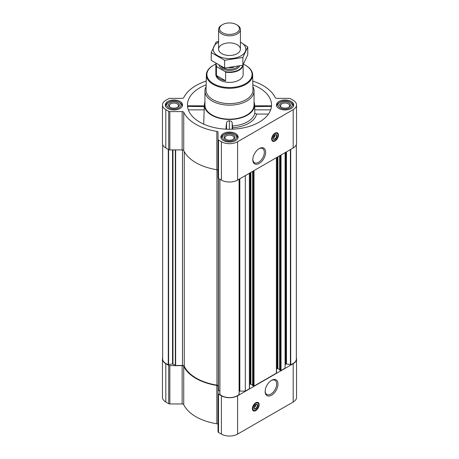 <?xml version="1.0" encoding="UTF-8"?>
<svg xmlns="http://www.w3.org/2000/svg" width="459" height="459" viewBox="0 0 459 459"><rect width="100%" height="100%" fill="white"/><g stroke="black" fill="none" stroke-linecap="round" stroke-linejoin="round"><path stroke-width="0.69" d="M258.882 148.785A8.159 4.71 -60 0 1 262.64 148.555A8.159 4.71 -60 0 1 263.891 155.096A8.159 4.71 -60 0 1 258.56 162.285A8.159 4.71 -60 0 1 254.481 162.693A8.159 4.71 -60 0 1 252.8 159.319M255.583 404.58A1.888 1.09 -60 0 1 255.657 404.792L254.831 405.268M274.878 134.94A1.888 1.09 -60 0 1 274.952 135.153L274.126 135.629M162.664 357.768A11.464 6.615 0 0 0 162.457 359.013A11.464 6.615 0 0 0 165.814 363.694L168.694 365.358A1.635 0.947 0 0 0 169.853 365.634L182.154 365.634A1.635 0.947 0 0 1 183.732 366.328A47.489 27.42 0 0 0 216.837 385.44A1.635 0.947 0 0 1 218.036 386.352L218.036 431.781A1.635 0.947 0 0 0 218.518 432.453L221.393 434.111A11.464 6.615 0 0 0 237.607 434.111L293.186 402.021A11.464 6.615 0 0 0 296.543 397.345L296.543 359.013A11.464 6.615 0 0 0 296.336 357.768M218.036 424.678A1.635 0.947 0 0 0 216.837 423.766A47.489 27.42 0 0 1 183.732 404.654A1.635 0.947 0 0 0 182.154 403.96L169.853 403.96A1.635 0.947 0 0 1 168.694 403.685L165.814 402.021A11.464 6.615 0 0 1 162.457 397.345L162.457 359.013M187.897 106.603C187.731 105.627 187.633 105.559 187.616 106.39L204.33 106.603M206.16 84.795A42.033 24.264 0 0 0 187.553 106.477A42.033 24.264 0 0 0 199.78 122.134A42.033 24.264 0 0 0 244.377 127.671A42.033 24.264 0 0 0 271.447 106.477A42.033 24.264 0 0 0 252.84 84.795M254.67 106.603L271.384 106.39C271.367 105.559 271.269 105.627 271.103 106.603M204.938 101.967A25.107 14.499 0 0 0 204.41 104.44A25.107 14.499 0 0 0 211.742 115.226A25.107 14.499 0 0 0 239.535 118.261A25.107 14.499 0 0 0 254.59 104.44A25.107 14.499 0 0 0 254.062 101.967M203.698 124.131L204.307 106.39M232.529 125.99A25.52 14.734 0 0 0 254.802 113.27L256.581 114.062A27.293 15.755 180 0 1 232.61 127.757L232.185 122.685C231.806 121.486 230.866 120.878 229.362 120.86C227.859 120.872 226.918 121.474 226.539 122.668L225.862 129.151M254.693 106.39L254.802 113.27M268.475 114.062L256.581 114.062M232.61 127.757L232.61 129.174M291.178 101.45A8.623 4.98 180 0 1 293.703 104.973A8.623 4.98 180 0 1 285.079 109.953A8.623 4.98 180 0 1 276.456 104.973A8.623 4.98 180 0 1 281.78 100.372A8.623 4.98 180 0 1 291.178 101.45M180.02 101.45A8.623 4.98 180 0 1 182.544 104.973A8.623 4.98 180 0 1 173.921 109.953A8.623 4.98 180 0 1 165.297 104.973A8.623 4.98 180 0 1 170.622 100.372A8.623 4.98 180 0 1 180.02 101.45M235.599 133.54A8.623 4.98 180 0 1 238.123 137.063A8.623 4.98 180 0 1 229.5 142.043A8.623 4.98 180 0 1 220.877 137.063A8.623 4.98 180 0 1 226.201 132.462A8.623 4.98 180 0 1 235.599 133.54M206.24 81.071A47.489 27.42 0 0 0 183.732 97.664A1.635 0.947 0 0 1 182.154 98.358L169.853 98.358A1.635 0.947 0 0 0 168.694 98.633L165.814 100.297A11.464 6.615 0 0 0 162.457 104.973A11.464 6.615 0 0 0 165.814 109.655L168.694 111.313A1.635 0.947 0 0 0 169.853 111.594L182.154 111.594A1.635 0.947 0 0 1 183.732 112.283A47.489 27.42 0 0 0 216.837 131.4A1.635 0.947 0 0 1 218.036 132.312L218.036 139.41A1.635 0.947 0 0 0 218.518 140.081L221.393 141.745A11.464 6.615 0 0 0 237.607 141.745L293.186 109.655A11.464 6.615 0 0 0 296.543 104.973A11.464 6.615 0 0 0 293.186 100.297L290.306 98.633A1.635 0.947 0 0 0 289.147 98.358L276.846 98.358A1.635 0.947 0 0 1 275.268 97.664A47.489 27.42 0 0 0 252.76 81.071M162.664 144.551L162.664 359.013A11.027 6.369 0 0 0 168.269 364.561L172.55 363.97L175.642 365.473L182.475 365.473A1.853 1.073 0 0 1 184.266 366.259A46.944 27.104 0 0 0 216.952 385.13A1.853 1.073 0 0 1 218.312 386.162L218.312 178.264M279.715 369.914L281.028 370.493L285.079 368.152L285.079 152.663M252.697 385.508L254.011 386.088L276.398 373.167L276.398 372.806M239.156 391.183A1.635 0.947 0 0 1 239.827 391.102L245.324 391.102L249.38 388.762L249.38 388.406M245.324 391.102L245.324 175.613M162.457 104.973L162.457 143.306A11.464 6.615 0 0 0 165.814 147.982L168.694 149.645A1.635 0.947 0 0 0 169.853 149.921L182.154 149.921A1.635 0.947 0 0 1 183.732 150.615A47.489 27.42 0 0 0 216.837 169.727A1.635 0.947 0 0 1 218.036 170.639M218.036 139.41L218.036 177.742A1.635 0.947 0 0 0 218.518 178.408L221.393 180.071A11.464 6.615 0 0 0 237.607 180.071L293.186 147.982A11.464 6.615 0 0 0 296.543 143.306L296.543 104.973M275.044 140.988A4.802 2.771 -60 0 1 272.64 141.223A4.802 2.771 -60 0 1 272.64 135.675A4.802 2.771 -60 0 1 277.448 132.903A4.802 2.771 -60 0 1 278.183 136.753A4.802 2.771 -60 0 1 275.044 140.988M259.22 163.433A9.094 5.25 -60 0 1 252.789 159.715A9.094 5.25 -60 0 1 259.22 148.578A9.094 5.25 -60 0 1 265.652 152.29A9.094 5.25 -60 0 1 259.22 163.433M218.312 390.11L219.844 391.097M219.855 179.182L219.895 394.367A11.027 6.369 0 0 0 229.5 397.603A11.027 6.369 0 0 0 239.105 394.367L239.145 179.182M249.507 384.499L250.264 384.063L250.264 172.762M252.634 385.072L250.264 384.063M276.525 368.904L277.282 368.462L277.282 157.162M279.651 369.472L277.282 368.462M296.336 144.551L296.336 359.013A11.027 6.369 0 0 1 290.731 364.561L286.45 363.97L285.561 364.308A1.635 0.947 0 0 0 285.079 364.98M218.036 393.455A1.635 0.947 0 0 0 218.518 394.12L221.393 395.784A11.464 6.615 0 0 0 237.607 395.784L293.186 363.694A11.464 6.615 0 0 0 296.543 359.013M255.743 410.621A4.802 2.771 -60 0 1 253.345 410.862A4.802 2.771 -60 0 1 253.345 405.314A4.802 2.771 -60 0 1 258.147 402.543A4.802 2.771 -60 0 1 258.882 406.393A4.802 2.771 -60 0 1 255.743 410.621M271.573 395.188A9.094 5.25 -60 0 1 265.141 391.475A9.094 5.25 -60 0 1 271.573 380.333A9.094 5.25 -60 0 1 278.005 384.045A9.094 5.25 -60 0 1 271.573 395.188M252.88 86.631A24.562 14.183 180 0 1 254.062 90.98L254.062 104.973A24.562 14.183 180 0 1 229.5 119.156A24.562 14.183 180 0 1 204.938 104.973L204.938 90.98A24.562 14.183 180 0 1 206.12 86.631M232.185 129.191L232.185 122.685M226.539 129.18L226.539 122.668M229.362 129.237L229.362 120.86M270.667 109.862L254.642 109.862M204.358 109.862L188.333 109.862M243.442 64.231A22.583 13.036 180 0 1 245.467 65.27L245.467 65.27A22.583 13.036 180 0 1 245.467 83.71A22.583 13.036 180 0 1 213.533 83.71A22.583 13.036 180 0 1 213.533 65.27A22.583 13.036 180 0 1 215.879 64.088M243.144 64.759L243.144 74.49A13.644 7.878 180 0 1 229.5 82.368A13.644 7.878 180 0 1 215.856 74.49L215.856 64.581A13.644 7.878 180 0 1 215.965 63.577M245.852 65.494L245.467 65.27L245.852 65.494A23.128 13.351 180 0 1 252.628 74.771A23.128 13.351 180 0 1 229.5 88.289A23.128 13.351 180 0 1 206.372 74.771A23.128 13.351 180 0 1 213.148 65.494L213.533 65.27M252.628 74.771L252.949 89.907A23.455 13.54 180 0 1 229.5 103.614A23.455 13.54 180 0 1 206.051 89.907L206.372 74.771M254.062 90.98A24.562 14.183 180 0 1 229.5 105.163A24.562 14.183 180 0 1 204.938 90.98M273.334 140.93A4.802 2.771 -60 0 1 272.29 140.947M277.029 132.737A4.802 2.771 -60 0 1 277.534 133.649M273.444 136.736L274.952 135.87A1.888 1.09 -60 0 1 273.656 137.803L273.656 137.803A1.888 1.09 -60 0 1 273.122 137.981M273.271 138.027L273.656 137.803L273.271 138.027A2.433 1.406 -60 0 1 273.122 138.102M274.58 135.371L274.958 135.589L274.958 134.877A2.433 1.406 -60 0 1 274.993 135.044A2.433 1.406 -60 0 1 274.987 135.153M274.935 134.9A2.433 1.406 -60 0 1 276.054 134.837A2.433 1.406 -60 0 1 276.427 136.788A2.433 1.406 -60 0 1 274.838 138.928A2.433 1.406 -60 0 1 273.621 139.048A2.433 1.406 -60 0 1 273.116 138.05M275.044 139.289A2.731 1.578 -60 0 1 273.116 138.176A2.731 1.578 -60 0 1 275.044 134.837A2.731 1.578 -60 0 1 276.972 135.95A2.731 1.578 -60 0 1 275.044 139.289M275.044 140.494A4.206 2.427 -60 0 1 273.983 140.879A4.206 2.427 -60 0 1 272.944 135.853A4.206 2.427 -60 0 1 277.821 134.235A4.206 2.427 -60 0 1 275.044 140.494M273.868 140.896A4.366 2.519 -60 0 1 273.742 140.913A4.366 2.519 -60 0 1 272.663 140.729A4.366 2.519 -60 0 1 272.663 135.686A4.366 2.519 -60 0 1 277.029 133.167A4.366 2.519 -60 0 1 277.729 134.011A4.366 2.519 -60 0 1 277.775 134.126M235.289 134.613L234.52 134.166A7.097 4.097 180 0 1 234.52 139.961A7.097 4.097 180 0 1 224.48 139.961A7.097 4.097 180 0 1 224.48 134.166A7.097 4.097 180 0 1 234.52 134.166L235.289 134.613A8.187 4.728 180 0 1 237.687 137.952A8.187 4.728 180 0 1 237.527 138.882M233.361 134.837A5.456 3.15 180 0 1 233.361 139.289A5.456 3.15 180 0 1 225.639 139.289A5.456 3.15 180 0 1 225.639 134.837A5.456 3.15 180 0 1 233.361 134.837M221.473 138.882A8.187 4.728 180 0 1 221.313 137.952A8.187 4.728 180 0 1 223.711 134.613L224.48 134.166M290.868 102.523L290.099 102.076A7.097 4.097 180 0 1 290.099 107.871A7.097 4.097 180 0 1 280.065 107.871A7.097 4.097 180 0 1 280.065 102.076A7.097 4.097 180 0 1 290.099 102.076L290.868 102.523A8.187 4.728 180 0 1 293.267 105.868A8.187 4.728 180 0 1 293.106 106.792M288.94 102.747A5.456 3.15 180 0 1 288.94 107.205A5.456 3.15 180 0 1 281.218 107.205A5.456 3.15 180 0 1 281.218 102.747A5.456 3.15 180 0 1 288.94 102.747M277.052 106.792A8.187 4.728 180 0 1 276.892 105.868A8.187 4.728 180 0 1 279.29 102.523L280.065 102.076M179.71 102.523L178.935 102.076A7.097 4.097 180 0 1 178.935 107.871A7.097 4.097 180 0 1 168.901 107.871A7.097 4.097 180 0 1 168.901 102.076A7.097 4.097 180 0 1 178.935 102.076L179.71 102.523A8.187 4.728 180 0 1 182.108 105.868A8.187 4.728 180 0 1 181.948 106.792M177.782 102.747A5.456 3.15 180 0 1 177.782 107.205A5.456 3.15 180 0 1 170.059 107.205A5.456 3.15 180 0 1 170.059 102.747A5.456 3.15 180 0 1 177.782 102.747M165.894 106.792A8.187 4.728 180 0 1 165.733 105.868A8.187 4.728 180 0 1 168.132 102.523L168.901 102.076M225.983 139.473A4.573 2.639 180 0 1 224.927 137.786A4.573 2.639 180 0 1 227.75 135.348A4.573 2.639 180 0 1 232.73 135.921A4.573 2.639 180 0 1 234.073 137.786A4.573 2.639 180 0 1 233.017 139.473M170.404 107.383A4.573 2.639 180 0 1 169.348 105.696A4.573 2.639 180 0 1 172.171 103.258A4.573 2.639 180 0 1 177.151 103.832A4.573 2.639 180 0 1 178.494 105.696A4.573 2.639 180 0 1 177.438 107.383M281.562 107.383A4.573 2.639 180 0 1 280.506 105.696A4.573 2.639 180 0 1 283.329 103.258A4.573 2.639 180 0 1 288.315 103.832A4.573 2.639 180 0 1 289.652 105.696A4.573 2.639 180 0 1 288.596 107.383M271.229 380.54A8.159 4.71 -60 0 1 274.993 380.31A8.159 4.71 -60 0 1 276.243 386.851A8.159 4.71 -60 0 1 270.908 394.04A8.159 4.71 -60 0 1 266.828 394.447A8.159 4.71 -60 0 1 265.147 391.079M254.034 410.57A4.802 2.771 -60 0 1 252.989 410.587M257.728 402.371A4.802 2.771 -60 0 1 258.239 403.289M254.148 406.376L255.657 405.509A1.888 1.09 -60 0 1 254.355 407.443L254.355 407.443A1.888 1.09 -60 0 1 253.821 407.621M253.97 407.667L254.355 407.443L253.97 407.667A2.433 1.406 -60 0 1 253.821 407.741M255.663 404.517L255.657 405.509M255.64 404.54A2.433 1.406 -60 0 1 256.753 404.477A2.433 1.406 -60 0 1 257.126 406.422A2.433 1.406 -60 0 1 255.537 408.567A2.433 1.406 -60 0 1 254.32 408.688A2.433 1.406 -60 0 1 253.821 407.69M255.743 408.929A2.731 1.578 -60 0 1 253.816 407.816A2.731 1.578 -60 0 1 255.743 404.477A2.731 1.578 -60 0 1 257.677 405.59A2.731 1.578 -60 0 1 255.743 408.929M255.743 410.134A4.206 2.427 -60 0 1 254.688 410.518A4.206 2.427 -60 0 1 253.643 405.486A4.206 2.427 -60 0 1 258.52 403.874A4.206 2.427 -60 0 1 255.743 410.134M254.567 410.535A4.366 2.519 -60 0 1 254.447 410.553A4.366 2.519 -60 0 1 253.362 410.369A4.366 2.519 -60 0 1 253.362 405.326A4.366 2.519 -60 0 1 257.728 402.807A4.366 2.519 -60 0 1 258.428 403.65A4.366 2.519 -60 0 1 258.474 403.765M255.284 405.01L255.663 405.228M242.736 65.276A13.34 7.7 180 0 1 225.111 71.598L216.906 66.859A13.34 7.7 180 0 1 216.2 63.726M216.906 66.859L216.424 66.836A13.644 7.878 180 0 1 215.856 64.581M243.144 64.765A13.644 7.878 180 0 1 225.593 72.126L225.111 71.598M225.593 72.126L225.593 80.79L216.424 75.5A13.644 7.878 0 0 0 225.593 80.79M216.424 66.836L216.424 75.5M237.217 25.038L236.511 24.625A9.914 5.72 180 0 1 236.511 32.721A9.914 5.72 180 0 1 222.489 32.721A9.914 5.72 180 0 1 222.489 24.625A9.914 5.72 180 0 1 236.511 24.625L237.217 25.038A10.918 6.306 180 0 1 240.418 29.491A10.918 6.306 180 0 1 229.5 35.796A10.918 6.306 180 0 1 218.582 29.491A10.918 6.306 180 0 1 221.783 25.038L222.489 24.625M240.418 42.171A16.323 9.421 180 0 1 241.038 55.837A16.323 9.421 180 0 1 217.658 55.659A16.323 9.421 180 0 1 218.582 42.171M237.217 53.628A10.918 6.306 180 0 1 221.783 53.628A10.918 6.306 180 0 1 221.783 44.718A10.918 6.306 180 0 1 237.217 44.718A10.918 6.306 180 0 1 237.217 53.628L237.217 53.628M218.582 41.396L216.132 42.021L211.238 52.567L224.606 60.284L242.868 57.461L247.762 46.916L240.418 42.125M247.762 46.916L247.762 54.696L242.868 65.241L224.606 68.07L211.238 60.347L211.238 52.567M242.868 57.461L242.868 65.241M224.606 60.284L224.606 68.07M281.028 370.493L281.028 155.004M276.398 373.167L276.398 157.678M254.011 386.088L254.011 170.599M249.38 388.762L249.38 173.273M165.814 109.655L165.814 147.982M168.694 111.313L168.694 149.645M169.853 111.594L169.853 149.921M182.154 111.594L182.154 149.921M183.732 112.283L183.732 150.615M216.837 131.4L216.837 169.727M218.518 140.081L218.518 178.408M221.393 141.745L221.393 180.071M237.607 141.745L237.607 180.071M293.186 109.655L293.186 147.982M175.642 365.473L175.642 149.921M182.475 365.473L182.475 149.938M168.269 364.561L168.269 149.399M168.596 364.584L168.596 149.588M172.55 363.97L172.55 149.921M172.968 364.039L172.968 149.921M175.332 365.398L175.332 149.921M184.266 366.259L184.266 151.648M216.952 385.13L216.952 169.75M218.438 390.288L218.438 178.362M219.895 394.367L219.895 179.205M239.105 394.367L239.105 179.205M239.827 391.102L239.827 178.786M250.884 384.063L250.884 172.406M252.697 385.686L252.697 171.356M253.391 386.088L253.391 170.955M277.902 368.462L277.902 156.806M279.715 370.092L279.715 155.762M280.409 370.493L280.409 155.36M285.561 364.308L285.561 152.388M286.032 364.039L286.032 152.113M286.45 363.97L286.45 151.872M290.404 364.584L290.404 149.588M290.731 364.561L290.731 149.399M165.814 363.694L165.814 402.021M168.694 365.358L168.694 403.685M169.853 365.634L169.853 403.96M182.154 365.634L182.154 403.96M183.732 366.328L183.732 404.654M216.837 385.44L216.837 423.766M218.518 394.12L218.518 432.453M221.393 395.784L221.393 434.111M237.607 395.784L237.607 434.111M293.186 363.694L293.186 402.021M272.749 140.775A4.693 2.714 -60 0 1 272.107 140.724M276.743 132.685A4.693 2.714 -60 0 1 277.116 133.219M253.454 410.415A4.693 2.714 -60 0 1 252.806 410.363M257.447 402.325A4.693 2.714 -60 0 1 257.815 402.859M239.661 66.05A10.591 6.116 180 0 1 228.932 70.434A10.591 6.116 180 0 1 219.081 65.413M233.757 67.203A9.771 5.64 180 0 1 229.179 67.766M238.026 66.412A9.771 5.64 180 0 1 229.477 69.298A9.771 5.64 180 0 1 220.951 66.389M204.41 104.44L204.312 105.909M254.59 104.44L254.688 105.909M219.844 394.241L219.844 179.176M239.156 394.241L239.156 179.176M249.507 388.584L249.507 173.204M252.634 385.6L252.634 171.396M276.525 372.989L276.525 157.603M279.651 370L279.651 155.796M271.315 105.811L254.682 105.811M204.318 105.811L187.685 105.811M277.029 133.167L276.226 132.703M272.663 140.729L271.86 140.265M221.313 137.952L221.313 138.629M237.687 137.952L237.687 138.629M276.892 105.868L276.892 106.54M293.267 105.868L293.267 106.54M165.733 105.868L165.733 106.54M182.108 105.868L182.108 106.54M257.728 402.807L256.931 402.342M253.362 410.369L252.565 409.904M218.582 29.491L218.582 49.176M240.418 29.491L240.418 49.176"/></g></svg>
